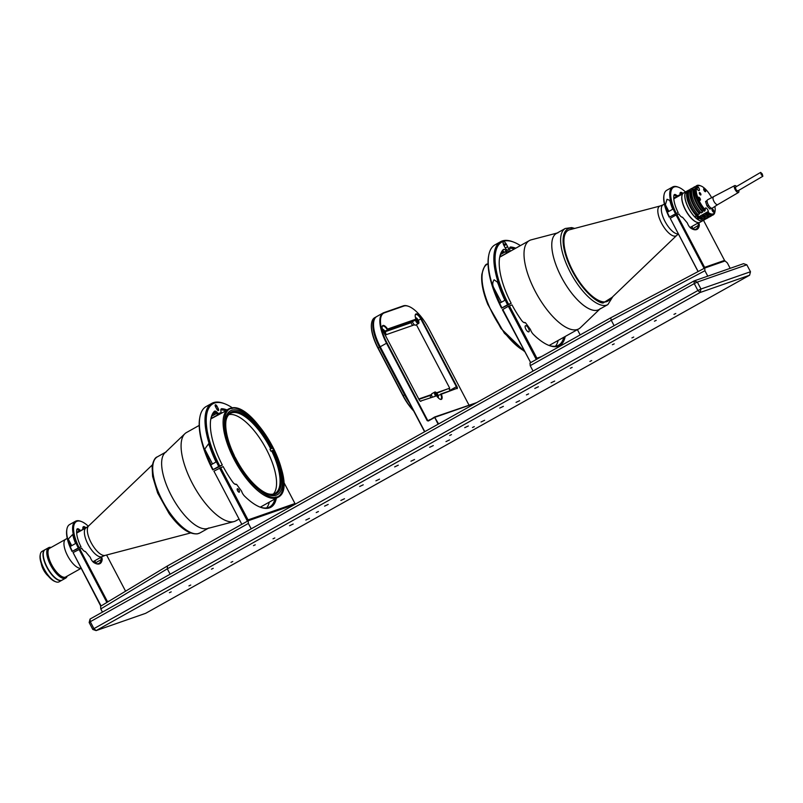 <?xml version="1.0" encoding="UTF-8"?>
<svg xmlns="http://www.w3.org/2000/svg" width="803" height="803" viewBox="0 0 803 803"><rect width="100%" height="100%" fill="white"/><g stroke="black" fill="none" stroke-linecap="round" stroke-linejoin="round"><path stroke-width="1.2" d="M528.605 393.861L526.417 394.895L528.605 393.861M554.692 381.064L551.069 382.78L554.692 381.064M519.661 400.677L516.038 402.383L519.661 400.677M484.631 420.28L481.007 421.997L484.631 420.28M449.59 439.893L445.966 441.61L449.59 439.893M414.559 459.507L410.935 461.223L414.559 459.507M379.528 479.12L375.904 480.836L379.528 479.12M538.401 386.745L534.778 388.461L538.401 386.745M503.371 406.358L499.747 408.075L503.371 406.358M468.34 425.971L464.716 427.678L468.34 425.971M433.309 445.585L429.685 447.291L433.309 445.585M398.278 465.188L394.654 466.904L398.278 465.188M363.247 484.801L359.624 486.518L363.247 484.801M190.743 585.026L188.936 585.889L190.743 585.026M213.237 568.313L211.43 569.176L213.237 568.313M274.817 537.96L273.01 538.823L274.817 537.96M572.158 367.403L570.341 368.256L572.158 367.403M633.738 337.039L631.921 337.902L633.738 337.039M656.232 320.327L654.425 321.19L656.232 320.327M675.775 313.511L673.968 314.364L675.775 313.511M614.195 343.865L612.378 344.718L614.195 343.865M591.701 360.577L589.884 361.43L591.701 360.577M255.274 544.785L253.467 545.639L255.274 544.785M232.78 561.498L230.973 562.351L232.78 561.498M171.2 591.851L169.393 592.704L171.2 591.851M309.466 518.336L305.843 520.053L309.466 518.336M293.175 524.028L289.552 525.734L293.175 524.028M328.206 504.414L324.583 506.131L328.206 504.414M344.497 498.733L340.873 500.44L344.497 498.733M318.41 511.521L316.221 512.565L318.41 511.521M474.282 426.644L472.475 427.497L474.282 426.644M451.487 434.604L449.67 435.457L451.487 434.604M746.84 264.809L743.528 263.675L694.013 280.95L697.335 282.084L746.84 264.809L750.484 271.745L749.6 275.228L145.634 613.331L96.119 630.606L93.931 628.639L697.897 290.535L700.086 292.513L700.969 289.02L750.484 271.745M694.254 283.6L694.013 280.95L90.056 619.043L90.287 621.703L694.254 283.6L697.335 282.084L700.969 289.02L697.897 290.535L694.254 283.6M89.163 622.536L92.807 629.472L93.931 628.639L90.287 621.703L89.163 622.536L90.056 619.043M92.807 629.472L96.119 630.606L700.086 292.513L749.6 275.228M675.393 213.668A27.382 10.69 -119.2 0 1 672.643 186.969L666.761 190.261A27.382 10.69 60.8 0 0 664.061 194.738L663.91 195.541A26.69 10.419 60.8 0 0 669.21 217.181L678.144 212.584A21.54 8.411 -119.2 0 1 673.918 195.41A5.059 1.977 -119.2 0 1 673.918 195.38A5.059 1.977 -119.2 0 1 674.54 194.497A5.059 1.977 -119.2 0 1 677.09 195.862L676.507 196.605A4.356 1.706 60.8 0 0 674.309 195.43A4.356 1.706 60.8 0 0 674.199 195.47A4.356 1.706 60.8 0 0 673.837 195.932M673.105 215.084L675.574 213.919L673.105 215.084M667.012 199.264L669.682 200.348L670.294 202.045A27.382 10.69 60.8 0 0 672.733 209.222L667.825 211.972A27.382 10.69 -119.2 0 1 665.396 204.785L667.012 199.264M679.86 194.938A4.356 1.706 60.8 0 0 679.93 195.38L680.081 194.858M677.09 195.862L680.101 194.848A5.059 1.977 -119.2 0 1 680.021 193.252A5.059 1.977 -119.2 0 1 680.643 192.369A5.059 1.977 -119.2 0 1 681.888 192.63A21.54 8.411 -119.2 0 1 683.062 193.382M680.021 194.336L681.476 193.523A4.356 1.706 60.8 0 0 680.402 193.292A4.356 1.706 60.8 0 0 680.302 193.342A4.356 1.706 60.8 0 0 679.98 193.714M674.048 198.682A4.356 1.706 -119.2 0 1 673.958 198.03M664.061 194.738A27.382 10.69 60.8 0 0 669.511 216.961M676.216 213.257A26.69 10.419 -119.2 0 1 678.635 187.3A26.69 10.419 -119.2 0 1 685.451 191.947M672.643 186.969A27.382 10.69 -119.2 0 1 677.862 187.009L678.635 187.3M678.144 212.584L669.21 217.181M676.507 196.605L673.767 198.14M681.888 192.63L681.476 193.523A20.848 8.14 -119.2 0 1 682.319 194.045M494.096 279.785L497.418 282.124L498.492 284.694A63.668 24.863 60.8 0 0 504.886 300.292L499.978 303.042A63.668 24.863 -119.2 0 1 493.584 287.434C492.339 284.784 492.51 282.234 494.096 279.785M505.649 306.023L508.118 304.849L505.649 306.023M504.043 245.698L506.432 244.363L507.647 246.682A3.493 1.365 -119.2 0 1 508.048 250.175A3.493 1.365 -119.2 0 1 505.037 247.585L503.822 245.276A3.493 1.365 -119.2 0 1 503.511 241.733A3.493 1.365 -119.2 0 1 506.432 244.363M502.889 250.847A3.493 1.365 60.8 0 0 504.896 251.941L505.619 251.54M510.477 247.796A62.795 24.522 60.8 0 0 509.855 247.475M504.645 245.367A62.795 24.522 60.8 0 0 503.752 245.136M488.766 255.213L488.575 256.217A62.795 24.522 60.8 0 0 501.574 308.181L501.955 307.9A63.668 24.863 -119.2 0 1 488.766 255.213A63.668 24.863 -119.2 0 1 495.029 244.815L500.64 241.673A63.668 24.863 -119.2 0 1 512.776 241.773L513.729 242.135A62.795 24.522 60.8 0 0 508.58 304.257L511.19 303.343A55.819 21.791 -119.2 0 1 499.677 257.251A55.819 21.791 -119.2 0 1 503.21 249.633A5.23 2.048 -119.2 0 1 506.161 250.847L507.105 251.881L510.025 250.867L509.764 249.592A5.23 2.048 -119.2 0 1 510.718 247.013A55.819 21.791 -119.2 0 1 515.767 248.197M503.22 243.771A63.668 24.863 -119.2 0 1 506.131 244.534M501.574 308.181L511.19 303.343M499.586 257.763A54.945 21.45 -119.2 0 1 502.969 250.767L503.21 249.633M507.105 251.881L506.643 253.106L505.428 251.771L506.161 250.847M505.428 251.771L500.58 254.491M506.643 253.106L501.032 256.237L500.239 255.374M501.032 256.237L500.098 255.806M509.955 251.449L510.025 250.867M509.694 250.978L509.805 251.54M502.708 253.296A5.23 2.048 -119.2 0 1 502.909 251.309M509.634 248.589L510.357 248.187A54.945 21.45 -119.2 0 1 514.342 249M510.357 248.187L510.718 247.013M520.404 245.608A62.795 24.522 60.8 0 0 513.729 242.135M501.955 307.9L507.556 304.759A63.668 24.863 -119.2 0 1 500.64 241.673M507.556 304.759L508.58 304.257M525.875 329.23A3.493 1.365 -119.2 0 1 525.473 325.727A3.493 1.365 -119.2 0 1 528.474 328.317A3.493 1.365 -119.2 0 1 528.876 331.82A3.493 1.365 -119.2 0 1 525.875 329.23M565.192 336.487A55.819 21.791 -119.2 0 1 549.061 345.471A55.819 21.791 -119.2 0 1 533.333 334.339A5.23 2.048 -119.2 0 1 530.452 329.481L525.433 322.655L524.781 322.736A5.23 2.048 -119.2 0 1 524.088 322.625A5.23 2.048 -119.2 0 1 521.498 320.267A55.819 21.791 -119.2 0 1 512.003 304.889L508.369 306.304L536.284 359.483L530.683 362.615L502.387 309.717L508.369 306.304M523.556 322.354A4.356 1.706 -119.2 0 0 523.697 322.354L525.433 322.655M563.756 337.28A54.945 21.45 -119.2 0 1 558.577 345.18A54.945 21.45 -119.2 0 1 548.579 345.28M558.155 340.422A54.945 21.45 -119.2 0 1 555.475 346.213M580.178 334.911L577.407 329.642M502.758 309.446L530.683 362.615M509.393 305.802L536.906 358.208L541.312 356.673M536.284 359.483L536.906 358.208M707.533 276.232L730.007 268.393M530.211 365.666L611.284 320.287L610.671 317.837L529.98 363.016L530.211 365.666L533.051 371.056L614.114 325.677L611.284 320.287L704.914 270.721L707.744 276.122M730.158 268.302L727.327 262.902L725.069 260.955L704.743 268.051L704.914 270.721M610.671 317.837L704.743 268.051M692.608 229.156A20.848 8.14 60.8 0 0 696.201 229.056A20.848 8.14 60.8 0 0 698.299 225.402L692.347 229.046A20.848 8.14 60.8 0 0 692.367 228.945A20.848 8.14 60.8 0 0 692.417 228.694A4.356 1.706 60.8 0 0 692.045 226.386M691.744 226.556A5.059 1.977 -119.2 0 1 692.296 229.016M698.158 271.534L670.214 218.306L698.068 271.575M690.048 227.5L698.771 222.622A5.059 1.977 -119.2 0 1 699.272 225.573A21.54 8.411 -119.2 0 1 692.999 229.317A21.54 8.411 -119.2 0 1 691.152 228.403A5.059 1.977 -119.2 0 1 687.418 223.063L682.57 217.292A5.059 1.977 -119.2 0 1 681.968 217.181A5.059 1.977 -119.2 0 1 678.856 213.939L676.096 215.013L704.111 268.383M682.018 217.061L682.57 217.292M670.214 218.306L676.096 215.013M704.121 268.373L704.612 267.359L724.547 260.403L724.567 261.126M676.919 214.612L704.612 267.359M724.547 260.403L703.508 220.323M699.272 225.573L698.299 225.402A4.356 1.706 60.8 0 0 697.937 223.093M77.429 548.85L74.96 550.015L77.429 548.85M78.262 547.937A27.382 10.69 -119.2 0 1 75.512 521.247L69.62 524.54A27.382 10.69 60.8 0 0 66.93 529.016L66.779 529.819A26.69 10.419 60.8 0 0 72.069 551.46L79.075 547.536A26.69 10.419 -119.2 0 1 77.068 521.247A26.69 10.419 -119.2 0 1 81.494 521.579A26.69 10.419 -119.2 0 1 88.32 526.226M75.512 521.247A27.382 10.69 -119.2 0 1 76.185 520.946A27.382 10.69 -119.2 0 1 80.732 521.288L81.494 521.579M82.719 529.207A4.356 1.706 60.8 0 0 82.789 529.659L79.367 530.883A4.356 1.706 60.8 0 0 77.058 529.749A4.356 1.706 60.8 0 0 76.707 530.201M79.367 530.883L76.626 532.409M79.959 530.141A5.059 1.977 60.8 0 0 76.787 529.649A5.059 1.977 60.8 0 0 76.777 529.689A21.54 8.411 60.8 0 0 81.003 546.863L72.069 551.46M66.93 529.016A27.382 10.69 60.8 0 0 72.37 551.239M76.907 532.951A4.356 1.706 -119.2 0 1 76.817 532.309M82.88 528.615L84.345 527.802A4.356 1.706 60.8 0 0 83.161 527.621A4.356 1.706 60.8 0 0 82.839 527.983M86.122 527.802A21.54 8.411 60.8 0 0 84.747 526.898A5.059 1.977 60.8 0 0 82.89 527.521A5.059 1.977 60.8 0 0 82.96 529.087L82.97 529.127M79.075 547.536L81.003 546.863M84.747 526.898L84.345 527.802A20.848 8.14 -119.2 0 1 85.178 528.324M73.163 536.324A27.382 10.69 60.8 0 0 75.592 543.501L70.684 546.251A27.382 10.69 -119.2 0 1 68.255 539.064L72.541 534.617L73.163 536.324M218.265 467.205L215.796 468.37L218.265 467.205M211.39 417.068L212.183 417.941L217.794 414.8L216.579 413.475L211.731 416.185M212.183 417.941L211.249 417.5M217.101 414.047L218.155 413.465M220.955 413.234L220.845 412.672M217.011 406.258A1.967 0.763 60.8 0 0 215.365 404.782A1.967 0.763 60.8 0 0 215.545 406.77L216.76 409.088A1.967 0.763 60.8 0 0 218.446 410.544A1.967 0.763 60.8 0 0 218.225 408.576L217.011 406.258L215.666 407.011M213.999 412.581A1.967 0.763 60.8 0 0 214.592 412.702L215.174 412.381M211.862 415.864A3.493 1.365 60.8 0 0 212.193 415.793L215.345 414.027A3.493 1.365 -119.2 0 1 213.508 413.144M215.766 412.722A55.819 21.791 60.8 0 0 215.686 412.712A3.493 1.365 -119.2 0 1 215.345 414.027M224.88 403.839L223.927 403.467A63.668 24.863 60.8 0 0 211.791 403.377A63.668 24.863 60.8 0 0 218.707 466.463L219.731 465.951A62.795 24.522 -119.2 0 1 224.88 403.839A62.795 24.522 -119.2 0 1 232.468 407.904M218.035 413.334A54.945 21.45 60.8 0 0 216.86 413.123M226.918 409.901A55.819 21.791 60.8 0 0 221.869 408.707L220.785 410.283A4.356 1.706 60.8 0 1 221.508 409.881A54.945 21.45 60.8 0 1 225.482 410.694M221.869 408.707A5.23 2.048 60.8 0 0 220.835 409.671A5.23 2.048 60.8 0 0 220.915 411.287L221.176 412.561L218.255 413.575L217.312 412.541A5.23 2.048 60.8 0 0 214.361 411.327A55.819 21.791 60.8 0 0 210.828 418.945A55.819 21.791 60.8 0 0 222.341 465.047L219.731 465.951M217.312 412.541L216.579 413.475A4.356 1.706 60.8 0 0 214.12 412.461A54.945 21.45 60.8 0 0 210.737 419.457M222.341 465.047L212.725 469.875A62.795 24.522 -119.2 0 1 199.726 417.921L199.917 416.908A63.668 24.863 60.8 0 0 213.106 469.594L218.707 466.463M209.643 446.388A63.668 24.863 60.8 0 0 216.037 461.996L211.129 464.736A63.668 24.863 -119.2 0 1 204.735 449.128L208.569 443.818L209.643 446.388M216.93 406.117A63.668 24.863 60.8 0 0 215.134 405.625M211.791 403.377L206.18 406.509A63.668 24.863 60.8 0 0 199.917 416.908M239.053 490.211A1.967 0.763 60.8 0 0 237.367 488.756A1.967 0.763 60.8 0 0 237.588 490.723A1.967 0.763 60.8 0 0 239.284 492.179A1.967 0.763 60.8 0 0 239.053 490.211M266.626 507.908A54.945 21.45 60.8 0 0 269.306 502.116M259.73 506.974A54.945 21.45 60.8 0 0 269.728 506.884A54.945 21.45 60.8 0 0 274.907 498.984M234.707 484.058A4.356 1.706 60.8 0 0 234.847 484.048L236.584 484.35L241.603 491.185A5.23 2.048 60.8 0 0 244.483 496.033A55.819 21.791 60.8 0 0 260.212 507.165A55.819 21.791 60.8 0 0 276.342 498.181M213.909 471.14L241.833 524.319L213.909 471.14L223.154 466.583A55.819 21.791 60.8 0 0 232.649 481.961A5.23 2.048 60.8 0 0 235.239 484.329A5.23 2.048 60.8 0 0 235.931 484.43L236.584 484.35M294.982 504.324L294.962 503.531L248.057 519.902L247.434 521.177L219.51 467.998M247.434 521.177L241.833 524.319M248.057 519.902L220.544 467.497M283.65 481.981L294.962 503.531M248.368 523.436L251.209 528.836L170.136 574.215L167.305 568.825L248.368 523.436L248.137 520.786L294.46 504.615M248.137 520.786L167.436 565.964L167.305 568.825L100.776 608.925L100.596 606.245L167.436 565.964M102.443 612.107L100.776 608.925M100.797 557.362A4.356 1.706 -119.2 0 1 101.158 559.681L102.132 559.852A5.059 1.977 60.8 0 0 101.61 556.911M100.827 605.442L73.073 552.584L81.715 548.208A5.059 1.977 60.8 0 0 84.837 551.46A5.059 1.977 60.8 0 0 85.429 551.571L90.287 557.342A5.059 1.977 60.8 0 0 94.011 562.682A21.54 8.411 60.8 0 0 95.858 563.596A21.54 8.411 60.8 0 0 99.442 563.867A21.54 8.411 60.8 0 0 102.132 559.852M94.915 560.665A4.356 1.706 -119.2 0 1 95.276 562.973L101.158 559.681A20.848 8.14 -119.2 0 1 99.07 563.335A20.848 8.14 -119.2 0 1 98.558 563.565A20.848 8.14 -119.2 0 1 95.467 563.435M78.965 549.292L106.879 602.461M79.969 549.242L79.176 549.694M100.475 605.562L73.123 552.685M84.877 551.33L85.429 551.571M81.133 553.428L81.936 552.986M81.083 553.327L81.876 552.876M85.519 559.811L84.727 560.263M95.166 563.294A5.059 1.977 60.8 0 0 94.603 560.835M109.298 601.005L107.482 601.638L79.778 548.891M106.588 555.014L125.579 591.189M89.043 566.537A20.848 8.14 -119.2 0 1 87.657 565.844M88.44 567.35A21.54 8.411 60.8 0 0 89.705 567.791M436.039 395.397L436.822 394.966L436.109 394.002L435.567 394.022L436.2 395.608M436.822 394.966L436.802 395.959M420.31 401.139A1.747 0.683 -119.2 0 0 420.391 401.129L436.712 395.809A6.324 2.469 -119.2 0 0 440.275 399.322A6.324 2.469 -119.2 0 0 441.319 394.203L456.546 388.501L440.636 394.062A5.892 2.299 -119.2 0 1 440.917 399.141A5.892 2.299 -119.2 0 1 440.024 399.211M438.087 395.488L441.319 394.203M449.108 388.411L450.081 390.268A1.747 0.683 -119.2 0 1 450.272 390.69M450.081 390.268L456.385 386.735A1.747 0.683 -119.2 0 1 456.586 388.491A1.747 0.683 -119.2 0 1 456.546 388.501M385.159 331.759L409.701 323.197L416.004 319.674L384.778 331.097M415.201 315.308A5.892 2.299 -119.2 0 1 415.723 314.585A5.892 2.299 -119.2 0 1 420.802 318.952L418.293 320.357M456.897 386.484L456.385 386.735L420.802 318.952L421.314 318.701L456.897 386.484A2.178 0.853 -119.2 0 1 457.098 388.692M420.391 401.129L436.712 395.809M416.004 319.674L416.014 319.132L387.568 329.069A6.324 2.469 -119.2 0 0 382.178 326.58A6.324 2.469 -119.2 0 0 383.523 331.89L419.116 399.673A2.178 0.853 -119.2 0 0 420.581 401.289A2.178 0.853 -119.2 0 0 420.943 401.309M382.138 326.851A5.892 2.299 -119.2 0 1 382.66 326.128A5.892 2.299 -119.2 0 1 387.287 329.692L387.568 329.069M416.014 319.132A6.324 2.469 -119.2 0 1 415.241 315.037A6.324 2.469 -119.2 0 1 421.314 318.701M424.787 431.663L380.22 346.766L386.524 343.232L427.166 420.642L428.27 421.023L434.533 417.048L438.107 424.205M403.307 305.863L403.859 306.053A29.701 11.603 -119.2 0 1 408.787 306.425L408.305 306.244A30.143 11.764 -119.2 0 0 403.307 305.863L383.794 312.668A30.143 11.764 -119.2 0 0 383.061 313.009A30.143 11.764 -119.2 0 0 386.524 343.232L387.036 342.981L427.678 420.391L427.166 420.642M428.27 421.023L435.085 417.239L476.159 402.905M430.047 419.567L428.23 420.581M438.599 423.934L434.533 417.048L476.641 402.634M424.586 431.773L380.03 346.906A29.701 11.603 -119.2 0 1 373.696 321.963A29.701 11.603 -119.2 0 1 373.736 321.712A29.701 11.603 -119.2 0 0 380.03 346.906L380.22 346.766A30.143 11.764 -119.2 0 1 373.786 321.451A30.143 11.764 -119.2 0 1 376.748 316.533L383.061 313.009M450.061 390.77A2.178 0.853 60.8 0 0 449.891 390.409L448.887 388.491M387.036 342.981A29.701 11.603 -119.2 0 1 384.346 312.859L383.794 312.668M403.859 306.053L384.346 312.859M468.952 405.043L428.732 328.427A29.701 11.603 -119.2 0 0 408.787 306.425M435.497 395.849A3.272 1.275 -119.2 0 1 434.835 392.055A3.272 1.275 -119.2 0 1 434.915 392.015A3.272 1.275 -119.2 0 1 437.515 394.233A3.272 1.275 -119.2 0 1 438.127 397.686M437.846 397.365A2.831 1.104 60.8 0 0 437.484 394.534A2.831 1.104 60.8 0 0 434.764 392.898A2.831 1.104 60.8 0 0 435.367 395.277A2.831 1.104 60.8 0 0 435.668 395.789M431.964 393.661A3.272 1.275 60.8 0 0 431.884 393.701A3.272 1.275 60.8 0 0 432.265 396.983M430.619 395.417A2.399 0.933 60.8 0 0 430.559 395.447A2.399 0.933 60.8 0 0 430.679 397.535M416.386 324.713L449.72 388.2L436.481 392.818M385.701 334.851L414.489 324.803M431.532 394.544L418.764 399.001M436.782 393.159L447.422 389.003M418.955 399.382L431.101 395.136M413.665 410.965A29.701 11.603 -119.2 0 1 402.965 395.779L404.561 394.855L379.518 347.157L380.03 346.906L405.073 394.594L404.561 394.855A30.143 11.764 60.8 0 0 409.41 402.855M376.406 316.743A30.143 11.764 60.8 0 0 376.055 316.924L374.65 317.707A30.143 11.764 60.8 0 0 371.689 322.635A30.143 11.764 60.8 0 0 378.113 347.94L403.156 395.638A30.143 11.764 60.8 0 0 413.334 410.333M376.055 316.924A30.143 11.764 60.8 0 0 379.518 347.157L377.932 348.08A29.701 11.603 -119.2 0 1 371.588 323.137A29.701 11.603 -119.2 0 1 371.638 322.886M402.965 395.779L377.932 348.08M384.246 333.265L384.466 332.593L384.025 332.844M383.443 331.729L383.172 331.177M383.864 331.498L384.466 332.593M382.76 330.184L383.924 330.876L384.788 334.299M382.449 329.26A3.272 1.275 -119.2 0 1 385.119 331.689A3.272 1.275 -119.2 0 1 385.52 335.022A3.272 1.275 -119.2 0 1 385.44 335.052A3.272 1.275 -119.2 0 1 385.199 335.082M384.998 334.69A2.831 1.104 60.8 0 0 385.239 334.67A2.831 1.104 60.8 0 0 384.988 331.79A2.831 1.104 60.8 0 0 382.609 329.662A2.831 1.104 60.8 0 0 382.579 329.672M418.192 322.394A2.399 0.933 -119.2 0 1 417.951 322.836A2.399 0.933 -119.2 0 1 417.148 322.635M416.446 320.959L417.289 320.487L417.148 321.762L416.115 319.885M417.289 320.487L416.546 319.644M412.381 321.702A3.272 1.275 60.8 0 0 415.563 325.165A3.272 1.275 60.8 0 0 415.643 325.125A3.272 1.275 60.8 0 0 415.713 325.074M415.512 317.717A3.272 1.275 -119.2 0 1 418.182 320.146A3.272 1.275 -119.2 0 1 418.584 323.479A3.272 1.275 -119.2 0 1 418.504 323.519A3.272 1.275 -119.2 0 1 415.322 320.046M415.673 318.118A2.831 1.104 60.8 0 0 415.643 318.129A2.831 1.104 60.8 0 1 418.042 320.256A2.831 1.104 60.8 0 1 418.303 323.127A2.831 1.104 60.8 0 1 417.831 323.097A2.831 1.104 60.8 0 1 415.492 319.955M410.965 322.485A2.399 0.933 60.8 0 0 412.983 325.335M600.423 308.513A43.613 17.024 -119.2 0 1 557.101 267.851A43.613 17.024 -119.2 0 1 558.035 232.79M599.781 309.125L580.449 327.644A50.589 19.754 -119.2 0 1 578.833 328.849A50.589 19.754 -119.2 0 1 530.191 280.488A50.589 19.754 -119.2 0 1 529.418 240.559A50.589 19.754 -119.2 0 1 531.275 239.816L557.182 233.021M568.875 262.33A40.562 15.839 60.8 0 0 602.732 301.777A40.562 15.839 60.8 0 0 607.861 301.095A40.562 15.839 60.8 0 0 609.156 300.141L676.718 235.409A16.953 6.625 -119.2 0 1 674.028 236.092A16.953 6.625 -119.2 0 1 659.875 219.6A16.953 6.625 -119.2 0 1 660.237 205.969L569.739 229.718A40.562 15.839 60.8 0 0 568.243 230.32A40.562 15.839 60.8 0 0 568.875 262.33M696.643 222.19A16.482 6.434 -119.2 0 1 685.943 210.908A16.482 6.434 -119.2 0 1 681.918 195.902M556.429 233.432A43.613 17.024 60.8 0 0 559.771 273.853A43.613 17.024 60.8 0 0 593.507 310.269A43.613 17.024 60.8 0 0 599.028 309.546L607.871 304.588A43.613 17.024 -119.2 0 1 602.35 305.321A43.613 17.024 -119.2 0 1 568.614 268.905A43.613 17.024 -119.2 0 1 565.272 228.484L556.429 233.432M568.203 230.341A40.562 15.839 60.8 0 0 571.244 267.901A40.562 15.839 60.8 0 0 602.651 301.818A40.562 15.839 60.8 0 0 607.821 301.125M703.016 220.594A16.793 6.554 -119.2 0 1 702.986 220.614A16.793 6.554 -119.2 0 1 700.858 220.895A16.793 6.554 -119.2 0 1 687.87 206.873A16.793 6.554 -119.2 0 1 686.585 191.315A16.793 6.554 -119.2 0 1 686.615 191.295M686.585 191.315L683.604 192.981A16.793 6.554 60.8 0 0 684.899 208.539A16.793 6.554 60.8 0 0 697.887 222.561A16.793 6.554 60.8 0 0 700.005 222.28L702.986 220.614M711.699 197.839A15.919 6.213 60.8 0 0 700.969 185.975L700.015 185.613A16.793 6.554 60.8 0 0 696.813 185.583A16.793 6.554 60.8 0 0 696.462 185.814L698.5 187.39A2.529 0.984 -119.2 0 1 699.152 190.542A2.529 0.984 -119.2 0 1 698.841 190.582A2.529 0.984 -119.2 0 1 697.345 189.277L696.492 188.022L694.956 187.902A16.793 6.554 -119.2 0 0 704.442 211.219L705.315 208.86A2.529 0.984 -119.2 0 1 705.566 207.957A2.529 0.984 -119.2 0 1 707.162 208.921A2.529 0.984 -119.2 0 1 708.296 211.47L708.417 212.594A15.919 6.213 60.8 0 0 711.478 213.999A15.919 6.213 60.8 0 0 715.061 211.129A15.919 6.213 60.8 0 0 714.871 206.471M708.417 212.594L707.784 213.628A16.793 6.554 60.8 0 0 711.087 215.164A16.793 6.554 60.8 0 0 713.215 214.883A16.793 6.554 60.8 0 0 714.871 212.143L715.061 211.129M713.034 214.973A16.793 6.554 -119.2 0 1 712.863 215.084A16.793 6.554 -119.2 0 1 710.735 215.365A16.793 6.554 -119.2 0 1 707.433 213.829L707.313 212.675L705.556 213.648A15.217 5.942 60.8 0 0 709.471 214.983M699.604 192.509A1.395 0.542 -119.2 0 1 700.688 193.674A1.395 0.542 -119.2 0 1 700.788 194.968A1.395 0.542 -119.2 0 1 700.617 194.988A1.395 0.542 -119.2 0 1 699.533 193.824A1.395 0.542 -119.2 0 1 699.423 192.529A1.395 0.542 -119.2 0 1 699.604 192.509M698.791 197.187A1.747 0.683 -119.2 0 1 700.146 198.642A1.747 0.683 -119.2 0 1 700.276 200.258A1.747 0.683 -119.2 0 1 700.055 200.288A1.747 0.683 -119.2 0 1 698.7 198.833A1.747 0.683 -119.2 0 1 698.57 197.207A1.747 0.683 -119.2 0 1 698.791 197.187M704.06 188.605A1.747 0.683 -119.2 0 1 705.415 190.06A1.747 0.683 -119.2 0 1 705.546 191.676A1.747 0.683 -119.2 0 1 705.325 191.706A1.747 0.683 -119.2 0 1 703.97 190.251A1.747 0.683 -119.2 0 1 703.84 188.635A1.747 0.683 -119.2 0 1 704.06 188.605M712.402 209.091A1.747 0.683 -119.2 0 1 713.747 210.547A1.747 0.683 -119.2 0 1 713.877 212.163A1.747 0.683 -119.2 0 1 713.656 212.193A1.747 0.683 -119.2 0 1 712.311 210.737A1.747 0.683 -119.2 0 1 712.181 209.121A1.747 0.683 -119.2 0 1 712.402 209.091M705.556 213.648L705.686 214.813L704.281 215.595L704.161 214.431L702.404 215.415L702.525 216.579L701.129 217.362L701.009 216.198L699.252 217.181L699.373 218.336A16.793 6.554 60.8 0 0 702.685 219.871A16.793 6.554 60.8 0 0 704.803 219.59A16.793 6.554 60.8 0 0 705.586 218.928M699.373 218.336L697.626 219.319A16.793 6.554 60.8 0 0 700.929 220.855A16.793 6.554 60.8 0 0 703.057 220.574L704.803 219.59M702.525 216.579A16.793 6.554 60.8 0 0 705.837 218.105A16.793 6.554 60.8 0 0 707.965 217.824A16.793 6.554 60.8 0 0 708.738 217.161M701.129 217.362A16.793 6.554 60.8 0 0 704.432 218.888A16.793 6.554 60.8 0 0 706.56 218.607L707.965 217.824M705.686 214.813A16.793 6.554 60.8 0 0 708.989 216.338A16.793 6.554 60.8 0 0 711.117 216.057A16.793 6.554 60.8 0 0 711.89 215.395M704.281 215.595A16.793 6.554 60.8 0 0 707.584 217.131A16.793 6.554 60.8 0 0 709.711 216.85L711.117 216.057M702.404 215.415A15.217 5.942 60.8 0 0 706.319 216.74M699.252 217.181A15.217 5.942 60.8 0 0 703.167 218.506M700.969 185.975A15.919 6.213 60.8 0 0 697.656 186.145M688.362 193.372L687.78 193.704L686.896 192.409L685.15 193.393A16.793 6.554 60.8 0 0 694.635 216.71L696.392 215.726L696.271 214.572L697.395 213.939M687.659 191.636A2.399 0.933 60.8 0 0 687.458 191.576A2.399 0.933 60.8 0 0 687.147 191.616A2.399 0.933 60.8 0 0 686.896 192.409A16.793 6.554 60.8 0 0 696.392 215.726M687.78 193.704A15.217 5.942 60.8 0 0 696.271 214.572M691.524 191.606L690.931 191.937L690.058 190.642L688.653 191.425A16.793 6.554 60.8 0 0 698.138 214.742L700.547 212.173M690.058 190.642A16.793 6.554 60.8 0 0 699.543 213.959M690.931 191.937A15.217 5.942 60.8 0 0 699.423 212.805M694.675 189.839L694.083 190.17L693.21 188.876L691.805 189.659A16.793 6.554 60.8 0 0 701.29 212.976L703.699 210.406M693.21 188.876A16.793 6.554 60.8 0 0 702.695 212.193M694.083 190.17A15.217 5.942 60.8 0 0 702.575 211.038M696.492 188.022A15.919 6.213 60.8 0 0 705.425 209.984M695.308 187.701A16.793 6.554 60.8 0 0 704.793 211.018M690.088 189.96A16.793 6.554 60.8 0 0 688.402 190.291L686.655 191.275A16.793 6.554 60.8 0 0 686.304 191.505L688.061 190.522L688.663 191.425M690.67 190.823L689.807 189.548L691.212 188.755L691.815 189.659M693.24 188.193A16.793 6.554 60.8 0 0 691.554 188.524L690.158 189.307A16.793 6.554 60.8 0 0 689.807 189.548M693.471 189.277L692.959 187.782L694.364 186.999L694.966 187.892M696.392 186.426A16.793 6.554 60.8 0 0 694.715 186.758L693.31 187.541A16.793 6.554 60.8 0 0 692.959 187.782M695.96 187.882L696.994 187.3L696.462 185.814A16.793 6.554 -119.2 0 1 696.643 185.694M696.111 186.015A16.793 6.554 -119.2 0 1 696.462 185.784L696.813 185.583M697.626 219.319L697.526 218.386L698.54 217.472M708.658 205.427L706.941 205.879L709.942 209.081L711.338 208.298M707.112 201.202L705.566 201.543L706.941 205.879M707.182 200.409L705.566 201.543M760.662 172.394L735.498 187.109L735.869 189.558L737.676 190.994L762.85 176.258L761.254 174.713L760.662 172.394L762.248 173.95L762.85 176.258M738.77 190.371A3.925 1.536 -119.2 0 1 738.509 192.469A3.925 1.536 -119.2 0 1 738.007 192.539A3.925 1.536 -119.2 0 1 734.966 189.257A3.925 1.536 -119.2 0 1 734.675 185.623A3.925 1.536 -119.2 0 1 735.167 185.563A3.925 1.536 -119.2 0 1 736.602 186.497M713.476 196.996A4.356 1.706 60.8 0 0 713.445 197.006A4.356 1.706 60.8 0 0 713.767 201.041A4.356 1.706 60.8 0 0 717.149 204.695A4.356 1.706 60.8 0 0 717.711 204.614A4.356 1.706 60.8 0 0 717.731 204.604L712.351 208.118A4.798 1.877 60.8 0 1 711.699 208.228A4.798 1.877 60.8 0 1 707.955 204.163A4.798 1.877 60.8 0 1 707.664 199.746L734.675 185.623M704.181 190.17L704.492 189.669L704.984 190.863L704.181 190.17M705.114 191.626L703.659 189.026M699.845 200.208L698.389 197.608M698.851 198.18L699.714 199.445L698.851 198.18M713.445 212.112L711.99 209.513M712.492 210.346L713.315 211.35L712.833 210.155M696.271 215.786A2.399 0.933 60.8 0 0 698.078 217.673A2.399 0.933 60.8 0 0 698.299 217.663A2.399 0.933 60.8 0 0 698.379 217.633L698.63 216.539L697.295 213.989L698.329 217.553L696.372 215.736M694.946 216.529A2.399 0.933 60.8 0 0 696.743 218.416A2.399 0.933 60.8 0 0 697.044 218.376A2.399 0.933 60.8 0 0 697.235 218.145M697.375 214.953L696.713 215.154L697.737 216.388L697.375 214.953L696.783 215.284M688.382 193.021L687.85 192.83L687.94 193.603M687.047 192.63L688.472 192.238M686.123 192.318A2.399 0.933 60.8 0 0 685.822 192.359A2.399 0.933 60.8 0 0 685.571 193.152M67.231 538.371L65.695 539.235A16.482 6.434 60.8 0 0 67.572 555.716A16.482 6.434 60.8 0 0 80.912 568.303M226.044 420.401A45.791 17.877 -119.2 0 1 230.451 413.415A45.791 17.877 -119.2 0 1 232.649 412.622A45.791 17.877 -119.2 0 1 270.691 448.897L271.745 448.435A46.664 18.218 -119.2 0 0 232.97 411.457A46.664 18.218 -119.2 0 0 226.135 419.879A46.664 18.218 -119.2 0 0 234.335 455.582L234.215 455.602M273.291 494.056A45.791 17.877 60.8 0 0 265.11 446.94A45.791 17.877 60.8 0 0 229.146 414.589A45.791 17.877 60.8 0 0 228.845 414.649M273.693 450.192L271.655 450.834A45.791 17.877 -119.2 0 1 275.188 493.333A45.791 17.877 -119.2 0 1 272.99 494.126A45.791 17.877 -119.2 0 1 266.937 493.433M235.179 457.549L235.299 457.519A46.664 18.218 -119.2 0 0 267.419 493.624A46.664 18.218 -119.2 0 0 272.699 450.383M271.655 450.834L270.952 451.226A45.791 17.877 -119.2 0 0 269.989 449.289L270.691 448.897M272.739 448.245L271.745 448.435M41.274 563.535A10.379 4.055 60.8 0 0 48.31 576.112M42.288 566.215A11.081 4.326 60.8 0 0 46.564 573.844M67.161 576.142A17.445 6.815 -119.2 0 1 65.665 578.13L62.162 580.097A17.445 6.815 -119.2 0 1 61.329 580.398A17.445 6.815 -119.2 0 1 47.156 567.209A17.445 6.815 -119.2 0 1 45.119 549.654L48.622 547.686A17.445 6.815 -119.2 0 1 49.465 547.385A17.445 6.815 -119.2 0 1 51.101 547.455M65.665 578.13A17.445 6.815 -119.2 0 1 64.832 578.431A17.445 6.815 -119.2 0 1 50.659 565.252A17.445 6.815 -119.2 0 1 48.622 547.686M66.589 576.464A16.572 6.474 -119.2 0 1 65.143 577.267A16.572 6.474 -119.2 0 1 51.211 563.816A16.572 6.474 -119.2 0 1 50.519 547.776M44.988 549.724A17.445 6.815 60.8 0 0 44.858 549.794L42.057 551.37A17.445 6.815 60.8 0 0 40.341 554.211L40.15 555.224A16.572 6.474 60.8 0 0 44.225 570.14A16.572 6.474 60.8 0 0 54.815 581.412L55.768 581.784A17.445 6.815 60.8 0 0 58.258 582.115A17.445 6.815 60.8 0 0 59.101 581.814L61.901 580.238A17.445 6.815 60.8 0 0 62.032 580.167M40.341 554.211A17.445 6.815 60.8 0 0 44.637 569.919A17.445 6.815 60.8 0 0 55.768 581.784M44.858 549.794A17.445 6.815 60.8 0 0 46.895 567.36A17.445 6.815 60.8 0 0 61.058 580.539A17.445 6.815 60.8 0 0 61.901 580.238M208.89 527.942A43.613 17.024 -119.2 0 1 206.793 528.705A43.613 17.024 -119.2 0 1 171.38 495.732A43.613 17.024 -119.2 0 1 166.281 451.838M199.194 425.419L186.477 432.536A50.589 19.754 60.8 0 0 184.871 433.73A50.589 19.754 60.8 0 0 190.913 480.555A50.589 19.754 60.8 0 0 233.472 521.699A50.589 19.754 60.8 0 0 234.034 521.569A50.589 19.754 60.8 0 0 235.901 520.816L238.662 519.27M184.871 433.73L164.896 452.872A43.613 17.024 60.8 0 0 170.106 493.233A43.613 17.024 60.8 0 0 207.284 528.585L234.034 521.569M232.729 410.002A48.06 18.76 -119.2 0 1 271.745 446.338A48.06 18.76 -119.2 0 1 277.366 494.708A48.06 18.76 -119.2 0 1 275.058 495.541A48.06 18.76 -119.2 0 1 236.032 459.206A48.06 18.76 -119.2 0 1 230.421 410.835A48.06 18.76 -119.2 0 1 232.729 410.002M43.904 550.968A17.355 6.775 60.8 0 0 46.564 566.266A17.355 6.775 60.8 0 0 60.396 580.439M44.396 550.236A17.355 6.775 60.8 0 0 46.423 566.346A17.355 6.775 60.8 0 0 61.289 580.398M668.859 211.39L665.396 204.785M501.373 302.259L493.584 287.434M507.647 246.682L505.268 248.007M523.697 322.354L524.781 322.736M71.728 545.669L68.255 539.064M218.225 408.576L216.89 409.319M214.361 411.327L214.12 412.461M212.524 463.963L204.735 449.128M234.847 484.048L235.931 484.43M88.34 565.192L87.557 565.643M85.63 560.022L84.827 560.474M435.708 395.779L435.296 395.036C434.824 392.547 435.477 392.516 437.274 394.946L437.505 396.933M434.794 393.721A2.399 0.933 -119.2 0 1 435.045 392.928A2.399 0.933 -119.2 0 1 435.106 392.908A2.399 0.933 -119.2 0 1 435.547 392.958M418.212 322.264C417.118 322.826 416.215 321.782 415.482 319.142C416.576 318.58 417.48 319.614 418.212 322.264M524.188 351.252L504.364 333.205L487.792 304.397C483.004 292.443 481.017 282.425 481.85 274.355C483.787 267.108 485.634 263.685 487.411 264.077A50.589 19.754 60.8 0 0 488.194 303.996A50.589 19.754 60.8 0 0 523.927 350.76M487.903 304.467L501.042 328.568L524.028 350.941M664.372 204.092L663.077 204.815A16.482 6.434 60.8 0 0 664.342 220.102A16.482 6.434 60.8 0 0 677.1 233.864A16.482 6.434 60.8 0 0 677.993 233.924M612.067 297.351L603.123 302.982C597.934 303.464 579.656 289.863 568.173 262.26C557.222 234.757 566.426 226.004 572.82 228.524L573.633 228.694M698.67 216.87L708.296 211.47M690.781 191.716L691.534 191.295M693.933 189.95L694.685 189.528M696.733 188.384L698.5 187.39M697.044 218.376L698.379 217.633A2.399 0.933 60.8 0 0 698.62 217.191M105.073 555.415L102.232 556.559A16.482 6.434 -119.2 0 1 101.439 556.85A16.482 6.434 -119.2 0 1 88.059 544.384A16.482 6.434 -119.2 0 1 86.132 527.792L88.591 525.975A16.953 6.625 60.8 0 0 90.619 541.664A16.953 6.625 60.8 0 0 104.882 555.455A16.953 6.625 60.8 0 0 105.073 555.415L190.512 532.991M197.869 533.694A43.613 17.024 60.8 0 0 199.957 532.941L197.428 533.854C188.795 534.457 179.36 527.701 169.122 513.589L157.639 493.022L152.61 476.41L152.118 466.653C153.212 460.832 154.959 457.559 157.358 456.837A43.613 17.024 60.8 0 0 162.457 500.731A43.613 17.024 60.8 0 0 197.869 533.694M210.868 418.885L231.134 408.065C254.912 400.898 300.784 487.391 277.898 497.308A50.589 19.754 -119.2 0 1 275.469 498.181A50.589 19.754 -119.2 0 1 234.396 459.938A50.589 19.754 -119.2 0 1 228.484 409.028A50.589 19.754 -119.2 0 1 230.913 408.145M231.997 408.536C236.945 405.635 257.341 416.275 273.823 448.967C289.753 481.76 282.495 497.679 275.79 497.017C270.842 499.908 250.436 489.268 233.964 456.576C218.025 423.783 225.282 407.864 231.997 408.536M502.126 251.74L503.16 251.158M437.384 397.124L437.284 394.946L434.905 393.008M373.696 321.963L373.786 321.451M431.884 393.701L434.835 392.055M430.559 395.447L431.552 394.885M371.588 323.137L371.689 322.635M417.951 322.836L418.233 322.314C417.901 320.246 417.028 319.022 415.603 318.65M415.643 325.125L418.584 323.479M549.142 345.471L578.833 328.849M487.411 264.077L488.043 263.715M499.717 257.181L529.418 240.559M676.718 235.409L678.154 234.235M682.67 193.854L673.807 198.813M660.237 205.969L663.077 204.815M607.871 304.588L612.85 296.608M574.677 228.423L571.726 227.59L565.272 228.484M695.94 187.872L696.984 187.29M738.509 192.469L717.711 204.614M713.626 212.203L712.01 209.312M685.822 192.359L687.147 191.616M86.132 527.792L76.666 533.092M88.591 525.975L152.379 464.867M102.232 556.559L92.917 561.779M65.314 539.496L49.103 548.569M80.973 568.414L65.173 577.257M165.528 452.26L157.358 456.837M208.138 528.364L199.957 532.941M277.898 497.308L260.292 507.165"/></g></svg>
